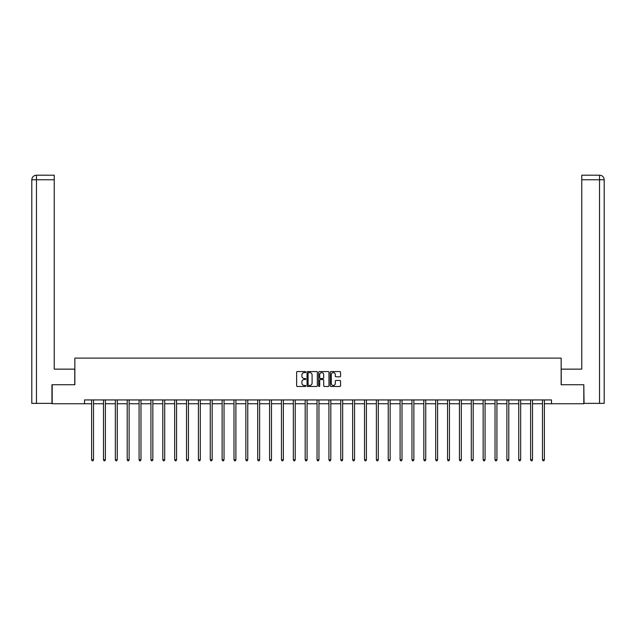 <?xml version="1.0" encoding="UTF-8"?>
<svg xmlns="http://www.w3.org/2000/svg" width="636" height="636" viewBox="0 0 636 636"><rect width="100%" height="100%" fill="white"/><g stroke="black" fill="none" stroke-linecap="round" stroke-linejoin="round"><path stroke-width="0.95" d="M305.829 372.084A0.525 0.525 0 0 0 305.312 371.559L297.378 371.559A0.747 0.747 0 0 0 296.63 372.306L296.63 385.75A0.747 0.747 0 0 0 297.378 386.489L305.312 386.489A0.525 0.525 0 0 0 305.829 385.973A0.525 0.525 0 0 0 305.312 385.448L304.278 385.448A2.385 2.385 0 0 1 301.893 383.063L301.893 381.942A2.385 2.385 0 0 1 304.278 379.549L305.312 379.549A0.525 0.525 0 0 0 305.829 379.024A0.525 0.525 0 0 0 305.312 378.507L304.278 378.507A2.385 2.385 0 0 1 301.893 376.115L301.893 374.994A2.385 2.385 0 0 1 304.278 372.609L305.312 372.609A0.525 0.525 0 0 0 305.829 372.084M339.815 376.822A0.747 0.747 0 0 0 340.562 376.083L340.562 372.306A0.747 0.747 0 0 0 339.815 371.559L331.006 371.559A0.747 0.747 0 0 0 330.259 372.306L330.259 385.75A0.747 0.747 0 0 0 331.006 386.489L339.815 386.489A0.747 0.747 0 0 0 340.562 385.75L340.562 381.195A0.747 0.747 0 0 0 339.815 380.447L336.046 380.447A0.747 0.747 0 0 0 335.299 381.195L335.299 383.452A1.995 1.995 0 0 1 333.304 385.448A1.995 1.995 0 0 1 331.308 383.452L331.308 374.604A1.995 1.995 0 0 1 333.304 372.609A1.995 1.995 0 0 1 335.299 374.604L335.299 376.083A0.747 0.747 0 0 0 336.046 376.822L339.815 376.822M54.235 175.194L36.371 175.194L54.235 175.194L54.235 179.757L36.475 179.757L36.475 403.367L51.953 403.367L51.953 384.732L74.849 384.732L74.849 358.116L561.151 358.116L561.151 384.732L583.816 384.732L583.816 403.749L551.492 403.749L551.492 399.941L84.508 399.941L84.508 403.749L91.616 403.749M52.184 384.732L52.184 403.749L84.508 403.749M317.348 372.306A0.747 0.747 0 0 0 316.601 371.559L307.792 371.559A0.747 0.747 0 0 0 307.045 372.306L307.045 385.75A0.747 0.747 0 0 0 307.792 386.489L316.601 386.489A0.747 0.747 0 0 0 317.348 385.75L317.348 372.306M319.399 371.559L328.208 371.559A0.747 0.747 0 0 1 328.955 372.306L328.955 385.75A0.747 0.747 0 0 1 328.208 386.489L324.44 386.489A0.747 0.747 0 0 1 323.692 385.75L323.692 380.296A0.747 0.747 0 0 0 322.945 379.549L320.449 379.549A0.747 0.747 0 0 0 319.701 380.296L319.701 385.973A0.525 0.525 0 0 1 319.177 386.489A0.525 0.525 0 0 1 318.652 385.973L318.652 372.306A0.747 0.747 0 0 1 319.399 371.559M93.516 403.749L103.485 403.749M105.385 403.749L115.347 403.749M117.247 403.749L127.216 403.749M129.116 403.749L139.077 403.749M140.977 403.749L150.939 403.749M152.847 403.749L162.808 403.749M164.708 403.749L174.669 403.749M176.57 403.749L186.539 403.749M188.439 403.749L198.4 403.749M200.3 403.749L210.27 403.749M212.17 403.749L222.131 403.749M224.031 403.749L233.992 403.749M235.9 403.749L245.862 403.749M247.762 403.749L257.723 403.749M259.623 403.749L269.592 403.749M271.493 403.749L281.454 403.749M283.354 403.749L293.323 403.749M295.223 403.749L305.185 403.749M307.085 403.749L317.046 403.749M318.954 403.749L328.915 403.749M330.815 403.749L340.777 403.749M342.677 403.749L352.646 403.749M354.546 403.749L364.507 403.749M366.408 403.749L376.377 403.749M378.277 403.749L388.238 403.749M390.138 403.749L400.1 403.749M402.008 403.749L411.969 403.749M413.869 403.749L423.83 403.749M425.73 403.749L435.7 403.749M437.6 403.749L447.561 403.749M449.461 403.749L459.43 403.749M461.331 403.749L471.292 403.749M473.192 403.749L483.153 403.749M485.061 403.749L495.023 403.749M496.923 403.749L506.884 403.749M508.784 403.749L518.753 403.749M520.653 403.749L530.615 403.749M532.515 403.749L542.484 403.749M544.384 403.749L551.492 403.749M308.611 372.609A0.525 0.525 0 0 0 308.086 373.133L308.086 384.923A0.525 0.525 0 0 0 308.611 385.448L309.692 385.448A2.385 2.385 0 0 0 312.085 383.063L312.085 374.994A2.385 2.385 0 0 0 309.692 372.609L308.611 372.609M323.692 374.644A1.995 1.995 0 0 0 321.697 372.648A1.995 1.995 0 0 0 319.701 374.644L319.701 377.76A0.747 0.747 0 0 0 320.449 378.507L322.945 378.507A0.747 0.747 0 0 0 323.692 377.76L323.692 374.644M93.619 399.941L93.572 400.052A0.763 0.763 0 0 0 93.516 400.338L93.516 459.812L91.616 459.812L91.616 400.338A0.763 0.763 0 0 0 91.56 400.052L91.52 399.941M93.516 459.812L92.951 460.806L92.188 460.806L91.616 459.812M74.77 384.732L74.77 369.142L54.235 369.142L54.235 179.757M36.475 403.367L31.8 403.367L31.8 179.757C32.07 176.991 33.589 175.464 36.355 175.194L36.371 175.194C33.589 175.472 32.07 176.991 31.8 179.757L31.8 357.734M36.475 175.194L37.508 175.194L36.475 175.194L36.475 179.757L31.8 179.757M561.23 384.732L561.23 369.142L581.765 369.142L581.765 175.194L599.629 175.194L581.765 175.194M604.2 403.367L604.2 357.734L604.2 403.367L584.047 403.367L583.816 384.732M599.525 175.194L598.492 175.194L599.525 175.194L599.525 179.757L581.765 179.757M599.525 403.367L599.525 179.757L604.2 179.757L604.2 357.734L604.2 179.757C603.93 176.991 602.411 175.464 599.645 175.194M105.481 399.941L105.441 400.052A0.763 0.763 0 0 0 105.385 400.338L105.385 459.812L103.485 459.812L103.485 400.338A0.763 0.763 0 0 0 103.43 400.052L103.382 399.941M105.385 459.812L104.813 460.806L104.05 460.806L103.485 459.812M117.35 399.941L117.302 400.052A0.763 0.763 0 0 0 117.247 400.338L117.247 459.812L115.347 459.812L115.347 400.338A0.763 0.763 0 0 0 115.291 400.052L115.251 399.941M117.247 459.812L116.682 460.806L115.919 460.806L115.347 459.812M129.211 399.941L129.172 400.052A0.763 0.763 0 0 0 129.116 400.338L129.116 459.812L127.216 459.812L127.216 400.338A0.763 0.763 0 0 0 127.16 400.052L127.113 399.941M129.116 459.812L128.544 460.806L127.78 460.806L127.216 459.812M141.081 399.941L141.033 400.052A0.763 0.763 0 0 0 140.977 400.338L140.977 459.812L139.077 459.812L139.077 400.338A0.763 0.763 0 0 0 139.022 400.052L138.974 399.941M140.977 459.812L140.405 460.806L139.65 460.806L139.077 459.812M152.942 399.941L152.902 400.052A0.763 0.763 0 0 0 152.847 400.338L152.847 459.812L150.939 459.812L150.939 400.338A0.763 0.763 0 0 0 150.891 400.052L150.843 399.941M152.847 459.812L152.274 460.806L151.511 460.806L150.939 459.812M164.811 399.941L164.764 400.052A0.763 0.763 0 0 0 164.708 400.338L164.708 459.812L162.808 459.812L162.808 400.338A0.763 0.763 0 0 0 162.752 400.052L162.705 399.941M164.708 459.812L164.136 460.806L163.38 460.806L162.808 459.812M176.673 399.941L176.625 400.052A0.763 0.763 0 0 0 176.57 400.338L176.57 459.812L174.669 459.812L174.669 400.338A0.763 0.763 0 0 0 174.614 400.052L174.574 399.941M176.57 459.812L176.005 460.806L175.242 460.806L174.669 459.812M188.534 399.941L188.495 400.052A0.763 0.763 0 0 0 188.439 400.338L188.439 459.812L186.539 459.812L186.539 400.338A0.763 0.763 0 0 0 186.483 400.052L186.435 399.941M188.439 459.812L187.866 460.806L187.103 460.806L186.539 459.812M200.404 399.941L200.356 400.052A0.763 0.763 0 0 0 200.3 400.338L200.3 459.812L198.4 459.812L198.4 400.338A0.763 0.763 0 0 0 198.345 400.052L198.305 399.941M200.3 459.812L199.736 460.806L198.973 460.806L198.4 459.812M212.265 399.941L212.225 400.052A0.763 0.763 0 0 0 212.17 400.338L212.17 459.812L210.27 459.812L210.27 400.338A0.763 0.763 0 0 0 210.214 400.052L210.166 399.941M212.17 459.812L211.597 460.806L210.834 460.806L210.27 459.812M224.134 399.941L224.087 400.052A0.763 0.763 0 0 0 224.031 400.338L224.031 459.812L222.131 459.812L222.131 400.338A0.763 0.763 0 0 0 222.075 400.052L222.028 399.941M224.031 459.812L223.459 460.806L222.703 460.806L222.131 459.812M235.996 399.941L235.956 400.052A0.763 0.763 0 0 0 235.9 400.338L235.9 459.812L233.992 459.812L233.992 400.338A0.763 0.763 0 0 0 233.945 400.052L233.897 399.941M235.9 459.812L235.328 460.806L234.565 460.806L233.992 459.812M247.865 399.941L247.817 400.052A0.763 0.763 0 0 0 247.762 400.338L247.762 459.812L245.862 459.812L245.862 400.338A0.763 0.763 0 0 0 245.806 400.052L245.758 399.941M247.762 459.812L247.189 460.806L246.434 460.806L245.862 459.812M259.726 399.941L259.679 400.052A0.763 0.763 0 0 0 259.623 400.338L259.623 459.812L257.723 459.812L257.723 400.338A0.763 0.763 0 0 0 257.667 400.052L257.628 399.941M259.623 459.812L259.059 460.806L258.296 460.806L257.723 459.812M271.588 399.941L271.548 400.052A0.763 0.763 0 0 0 271.493 400.338L271.493 459.812L269.592 459.812L269.592 400.338A0.763 0.763 0 0 0 269.537 400.052L269.489 399.941M271.493 459.812L270.92 460.806L270.157 460.806L269.592 459.812M283.457 399.941L283.41 400.052A0.763 0.763 0 0 0 283.354 400.338L283.354 459.812L281.454 459.812L281.454 400.338A0.763 0.763 0 0 0 281.398 400.052L281.358 399.941M283.354 459.812L282.789 460.806L282.026 460.806L281.454 459.812M295.319 399.941L295.279 400.052A0.763 0.763 0 0 0 295.223 400.338L295.223 459.812L293.323 459.812L293.323 400.338A0.763 0.763 0 0 0 293.268 400.052L293.22 399.941M295.223 459.812L294.651 460.806L293.888 460.806L293.323 459.812M307.188 399.941L307.14 400.052A0.763 0.763 0 0 0 307.085 400.338L307.085 459.812L305.185 459.812L305.185 400.338A0.763 0.763 0 0 0 305.129 400.052L305.081 399.941M307.085 459.812L306.512 460.806L305.757 460.806L305.185 459.812M319.049 399.941L319.01 400.052A0.763 0.763 0 0 0 318.954 400.338L318.954 459.812L317.046 459.812L317.046 400.338A0.763 0.763 0 0 0 316.99 400.052L316.951 399.941M318.954 459.812L318.382 460.806L317.618 460.806L317.046 459.812M330.919 399.941L330.871 400.052A0.763 0.763 0 0 0 330.815 400.338L330.815 459.812L328.915 459.812L328.915 400.338A0.763 0.763 0 0 0 328.86 400.052L328.812 399.941M330.815 459.812L330.243 460.806L329.488 460.806L328.915 459.812M342.78 399.941L342.732 400.052A0.763 0.763 0 0 0 342.677 400.338L342.677 459.812L340.777 459.812L340.777 400.338A0.763 0.763 0 0 0 340.721 400.052L340.681 399.941M342.677 459.812L342.112 460.806L341.349 460.806L340.777 459.812M354.642 399.941L354.602 400.052A0.763 0.763 0 0 0 354.546 400.338L354.546 459.812L352.646 459.812L352.646 400.338A0.763 0.763 0 0 0 352.59 400.052L352.543 399.941M354.546 459.812L353.974 460.806L353.211 460.806L352.646 459.812M366.511 399.941L366.463 400.052A0.763 0.763 0 0 0 366.408 400.338L366.408 459.812L364.507 459.812L364.507 400.338A0.763 0.763 0 0 0 364.452 400.052L364.412 399.941M366.408 459.812L365.843 460.806L365.08 460.806L364.507 459.812M378.372 399.941L378.333 400.052A0.763 0.763 0 0 0 378.277 400.338L378.277 459.812L376.377 459.812L376.377 400.338A0.763 0.763 0 0 0 376.321 400.052L376.274 399.941M378.277 459.812L377.705 460.806L376.941 460.806L376.377 459.812M390.242 399.941L390.194 400.052A0.763 0.763 0 0 0 390.138 400.338L390.138 459.812L388.238 459.812L388.238 400.338A0.763 0.763 0 0 0 388.183 400.052L388.135 399.941M390.138 459.812L389.566 460.806L388.811 460.806L388.238 459.812M402.103 399.941L402.055 400.052A0.763 0.763 0 0 0 402.008 400.338L402.008 459.812L400.1 459.812L400.1 400.338A0.763 0.763 0 0 0 400.044 400.052L400.004 399.941M402.008 459.812L401.435 460.806L400.672 460.806L400.1 459.812M413.972 399.941L413.925 400.052A0.763 0.763 0 0 0 413.869 400.338L413.869 459.812L411.969 459.812L411.969 400.338A0.763 0.763 0 0 0 411.913 400.052L411.866 399.941M413.869 459.812L413.297 460.806L412.541 460.806L411.969 459.812M425.834 399.941L425.786 400.052A0.763 0.763 0 0 0 425.73 400.338L425.73 459.812L423.83 459.812L423.83 400.338A0.763 0.763 0 0 0 423.775 400.052L423.735 399.941M425.73 459.812L425.166 460.806L424.403 460.806L423.83 459.812M437.695 399.941L437.655 400.052A0.763 0.763 0 0 0 437.6 400.338L437.6 459.812L435.7 459.812L435.7 400.338A0.763 0.763 0 0 0 435.644 400.052L435.596 399.941M437.6 459.812L437.027 460.806L436.264 460.806L435.7 459.812M449.565 399.941L449.517 400.052A0.763 0.763 0 0 0 449.461 400.338L449.461 459.812L447.561 459.812L447.561 400.338A0.763 0.763 0 0 0 447.505 400.052L447.466 399.941M449.461 459.812L448.897 460.806L448.134 460.806L447.561 459.812M461.426 399.941L461.386 400.052A0.763 0.763 0 0 0 461.331 400.338L461.331 459.812L459.43 459.812L459.43 400.338A0.763 0.763 0 0 0 459.375 400.052L459.327 399.941M461.331 459.812L460.758 460.806L459.995 460.806L459.43 459.812M473.295 399.941L473.248 400.052A0.763 0.763 0 0 0 473.192 400.338L473.192 459.812L471.292 459.812L471.292 400.338A0.763 0.763 0 0 0 471.236 400.052L471.189 399.941M473.192 459.812L472.62 460.806L471.864 460.806L471.292 459.812M485.157 399.941L485.109 400.052A0.763 0.763 0 0 0 485.061 400.338L485.061 459.812L483.153 459.812L483.153 400.338A0.763 0.763 0 0 0 483.098 400.052L483.058 399.941M485.061 459.812L484.489 460.806L483.726 460.806L483.153 459.812M497.026 399.941L496.978 400.052A0.763 0.763 0 0 0 496.923 400.338L496.923 459.812L495.023 459.812L495.023 400.338A0.763 0.763 0 0 0 494.967 400.052L494.919 399.941M496.923 459.812L496.35 460.806L495.595 460.806L495.023 459.812M508.887 399.941L508.84 400.052A0.763 0.763 0 0 0 508.784 400.338L508.784 459.812L506.884 459.812L506.884 400.338A0.763 0.763 0 0 0 506.828 400.052L506.789 399.941M508.784 459.812L508.22 460.806L507.456 460.806L506.884 459.812M520.749 399.941L520.709 400.052A0.763 0.763 0 0 0 520.653 400.338L520.653 459.812L518.753 459.812L518.753 400.338A0.763 0.763 0 0 0 518.698 400.052L518.65 399.941M520.653 459.812L520.081 460.806L519.318 460.806L518.753 459.812M532.618 399.941L532.571 400.052A0.763 0.763 0 0 0 532.515 400.338L532.515 459.812L530.615 459.812L530.615 400.338A0.763 0.763 0 0 0 530.559 400.052L530.519 399.941M532.515 459.812L531.95 460.806L531.187 460.806L530.615 459.812M544.48 399.941L544.44 400.052A0.763 0.763 0 0 0 544.384 400.338L544.384 459.812L542.484 459.812L542.484 400.338A0.763 0.763 0 0 0 542.428 400.052L542.381 399.941M544.384 459.812L543.812 460.806L543.049 460.806L542.484 459.812"/></g></svg>
